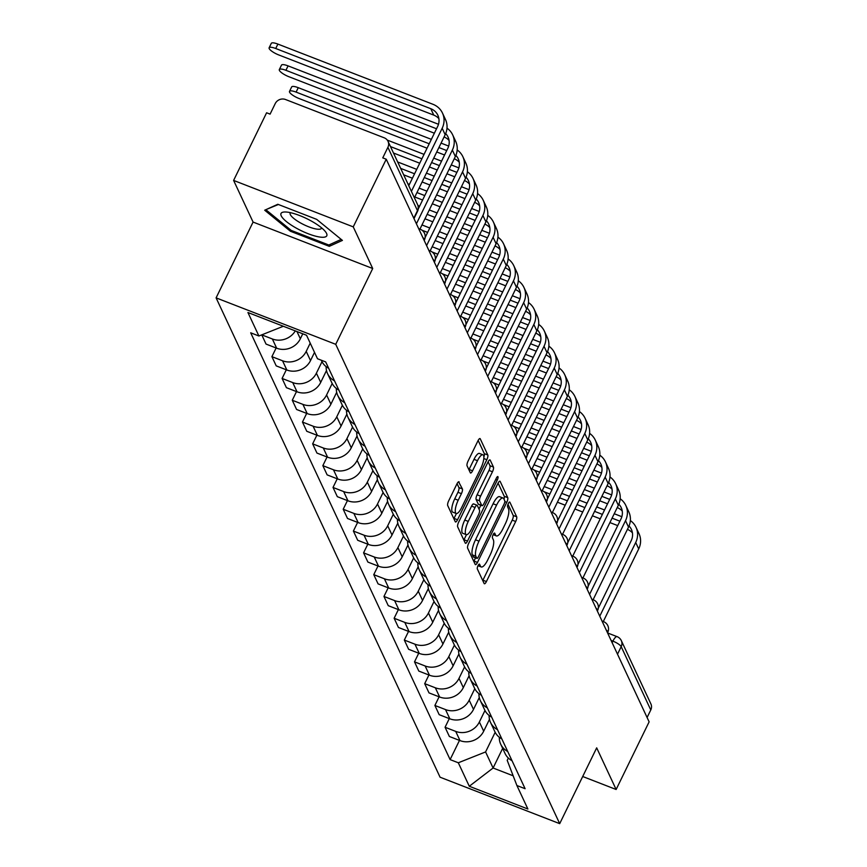 <?xml version="1.0" encoding="UTF-8"?>
<svg xmlns="http://www.w3.org/2000/svg" width="867" height="867" viewBox="0 0 867 867"><rect width="100%" height="100%" fill="white"/><g stroke="black" fill="none" stroke-linecap="round" stroke-linejoin="round"><path stroke-width="1.3" d="M478.02 565.652A2.688 0.791 111.2 0 0 477.327 568.947L484.133 583.524A3.847 1.138 111.2 0 0 484.371 583.762A3.847 1.138 111.2 0 0 486.409 581.551L515.692 521.5A3.847 1.138 111.2 0 0 516.678 516.786L509.872 502.21A2.688 0.791 111.2 0 0 509.709 502.036A2.688 0.791 111.2 0 0 508.29 503.586A2.688 0.791 111.2 0 0 507.596 506.881L508.474 508.766A12.301 3.641 111.2 0 1 505.32 523.841L502.882 528.837A12.301 3.641 111.2 0 1 496.379 535.925A12.301 3.641 111.2 0 1 495.621 535.134L494.743 533.248A2.688 0.791 111.2 0 0 494.569 533.075A2.688 0.791 111.2 0 0 493.15 534.614A2.688 0.791 111.2 0 0 492.456 537.919L493.345 539.805A12.301 3.641 111.2 0 1 490.18 554.869L487.742 559.876A12.301 3.641 111.2 0 1 481.239 566.953A12.301 3.641 111.2 0 1 480.481 566.162L479.603 564.276A2.688 0.791 111.2 0 0 479.44 564.103A2.688 0.791 111.2 0 0 478.02 565.652M459.174 482.009A3.847 1.138 111.2 0 0 458.936 481.77A3.847 1.138 111.2 0 0 456.898 483.981L448.683 500.823A3.847 1.138 111.2 0 0 447.697 505.537L455.262 521.717A3.847 1.138 111.2 0 0 455.5 521.967A3.847 1.138 111.2 0 0 457.527 519.756L486.82 459.705A3.847 1.138 111.2 0 0 487.807 454.991L480.242 438.81A3.847 1.138 111.2 0 0 480.015 438.561A3.847 1.138 111.2 0 0 477.977 440.772L468.05 461.125A3.847 1.138 111.2 0 0 467.064 465.828L470.304 472.753A3.847 1.138 111.2 0 0 470.532 473.003A3.847 1.138 111.2 0 0 472.569 470.792L477.489 460.702A10.285 3.045 111.2 0 1 482.93 454.785A10.285 3.045 111.2 0 1 480.925 468.039L461.634 507.574A10.285 3.045 111.2 0 1 456.205 513.492A10.285 3.045 111.2 0 1 458.209 500.237L461.417 493.648A3.847 1.138 111.2 0 0 462.404 488.945L458.589 481.792M335.735 344.318L372.712 268.51L353.248 226.872L386.238 159.225L649.123 721.853L616.134 789.49L596.68 747.853L559.703 823.65L335.735 344.318L216.1 297.869L440.068 777.2L559.703 823.65M468.613 543.49A3.847 1.138 111.2 0 0 467.627 548.193L475.192 564.384A3.847 1.138 111.2 0 0 475.43 564.634A3.847 1.138 111.2 0 0 477.468 562.423L506.751 502.361A3.847 1.138 111.2 0 0 507.737 497.647L500.183 481.467A3.847 1.138 111.2 0 0 499.945 481.218A3.847 1.138 111.2 0 0 497.907 483.428L468.613 543.49M465.232 543.056L457.668 526.865A3.847 1.138 111.2 0 1 458.654 522.162L487.948 462.1A3.847 1.138 111.2 0 1 489.974 459.889A3.847 1.138 111.2 0 1 490.213 460.139L493.453 467.064A3.847 1.138 111.2 0 1 492.467 471.767L480.578 496.13A3.847 1.138 111.2 0 0 479.592 500.833L481.749 505.428A3.847 1.138 111.2 0 0 481.976 505.678A3.847 1.138 111.2 0 0 484.014 503.467L496.379 478.107A2.688 0.791 111.2 0 1 497.799 476.557A2.688 0.791 111.2 0 1 497.279 480.025L467.497 541.084A3.847 1.138 111.2 0 1 465.46 543.295A3.847 1.138 111.2 0 1 465.232 543.056M353.248 226.872L233.613 180.423L266.603 112.775L270.092 114.13L275.229 103.596A7.836 7.196 -25 0 1 285.525 99.51L384.233 137.82A7.836 7.196 -25 0 1 388.015 141.31L417.591 204.612A7.836 7.196 155 0 1 417.471 210.638L387.896 147.336A7.836 7.196 -25 0 0 388.015 141.31M233.613 180.423L253.077 222.071L216.1 297.869M386.238 159.225L382.759 157.87L387.896 147.336M617.521 654.195L621.195 646.652A7.836 7.196 155 0 0 621.325 640.626L650.9 703.939A7.836 7.196 155 0 1 650.781 709.954L621.195 646.652A7.836 2.037 -154 0 0 612.915 641.147L611.083 640.442M647.096 717.508L650.781 709.954M582.7 776.507L616.134 789.49M507.704 751.461A18.012 16.56 155 0 1 500.725 744.233L505.038 753.456A18.012 16.56 -25 0 0 512.007 760.684M484.978 710.496L479.375 721.983A18.012 16.56 155 0 1 455.706 731.39L460.019 740.613A18.012 16.56 -25 0 0 483.688 731.206L489.476 719.328M460.019 740.613L449.377 736.484L445.064 727.261L449.29 718.602M500.725 744.233A18.012 16.56 155 0 1 499.294 737.243M455.706 731.39L445.064 727.261M497.517 729.667A18.012 16.56 155 0 1 490.538 722.439L494.851 731.661A18.012 16.56 -25 0 0 501.83 738.89M439.103 696.808L434.887 705.456L439.19 714.679L449.832 718.808A18.012 16.56 -25 0 0 473.501 709.401L479.288 697.534M490.538 722.439A18.012 16.56 155 0 1 489.107 715.438M474.791 688.701L469.188 700.178A18.012 16.56 155 0 1 445.519 709.585L434.887 705.456M487.33 707.862A18.012 16.56 155 0 1 480.351 700.634L484.664 709.856A18.012 16.56 -25 0 0 491.643 717.085M428.916 675.003L424.7 683.662L429.002 692.885L439.645 697.014A18.012 16.56 -25 0 0 463.314 687.607L469.101 675.729M480.351 700.634A18.012 16.56 155 0 1 478.92 693.643M464.604 666.896L459.001 678.384A18.012 16.56 155 0 1 435.332 687.791L424.7 683.662M477.143 686.057A18.012 16.56 155 0 1 470.163 678.828L474.477 688.051A18.012 16.56 -25 0 0 481.456 695.28M418.728 653.198L414.513 661.857L418.815 671.08L429.458 675.209A18.012 16.56 -25 0 0 453.127 665.802L458.925 653.935M470.163 678.828A18.012 16.56 155 0 1 468.733 671.838M454.416 645.091L448.824 656.579A18.012 16.56 155 0 1 425.144 665.986L414.513 661.857M466.955 664.263A18.012 16.56 155 0 1 459.976 657.034L464.289 666.257A18.012 16.56 -25 0 0 471.269 673.486M408.541 631.404L404.325 640.063L408.628 649.285L419.27 653.415A18.012 16.56 -25 0 0 442.939 644.008L448.738 632.13M459.976 657.034A18.012 16.56 155 0 1 458.545 650.044M444.24 623.297L438.637 634.785A18.012 16.56 155 0 1 414.957 644.192L404.325 640.063M456.768 642.458A18.012 16.56 155 0 1 449.789 635.229L454.102 644.452A18.012 16.56 -25 0 0 461.081 651.681M398.365 609.599L394.138 618.258L398.452 627.48L409.083 631.609A18.012 16.56 -25 0 0 432.752 622.203L438.55 610.325M449.789 635.229A18.012 16.56 155 0 1 448.358 628.239M434.053 601.492L428.45 612.98A18.012 16.56 155 0 1 404.781 622.387L394.138 618.258M446.581 620.664A18.012 16.56 155 0 1 439.612 613.435L443.915 622.658A18.012 16.56 -25 0 0 450.894 629.886M388.178 587.804L383.951 596.453L388.264 605.675L398.896 609.804A18.012 16.56 -25 0 0 422.565 600.398L428.363 588.53M439.612 613.435A18.012 16.56 155 0 1 438.171 606.434M423.865 579.698L418.262 591.175A18.012 16.56 155 0 1 394.593 600.582L383.951 596.453M436.394 598.859A18.012 16.56 155 0 1 429.425 591.63L433.728 600.853A18.012 16.56 -25 0 0 440.707 608.081M377.99 565.999L373.764 574.658L378.077 583.881L388.709 588.01A18.012 16.56 -25 0 0 412.389 578.603L418.176 566.725M429.425 591.63A18.012 16.56 155 0 1 427.984 584.64M413.678 557.893L408.075 569.381A18.012 16.56 155 0 1 384.406 578.788L373.764 574.658M426.217 577.054A18.012 16.56 155 0 1 419.238 569.825L423.54 579.048A18.012 16.56 -25 0 0 430.52 586.276M367.803 544.194L363.576 552.853L367.89 562.076L378.521 566.205A18.012 16.56 -25 0 0 402.201 556.798L407.989 544.931M419.238 569.825A18.012 16.56 155 0 1 417.796 562.835M403.491 536.088L397.888 547.576A18.012 16.56 155 0 1 374.219 556.982L363.576 552.853M416.03 555.259A18.012 16.56 155 0 1 409.051 548.031L413.353 557.253A18.012 16.56 -25 0 0 420.332 564.482M357.616 522.4L353.389 531.059L357.703 540.282L368.345 544.411A18.012 16.56 -25 0 0 392.014 535.004L397.801 523.126M409.051 548.031A18.012 16.56 155 0 1 407.609 541.041M393.304 514.294L387.701 525.781A18.012 16.56 155 0 1 364.032 535.188L353.389 531.059M405.843 533.454A18.012 16.56 155 0 1 398.863 526.226L403.177 535.448A18.012 16.56 -25 0 0 410.145 542.677M347.429 500.595L343.202 509.254L347.515 518.477L358.158 522.606A18.012 16.56 -25 0 0 381.827 513.199L387.614 501.321M398.863 526.226A18.012 16.56 155 0 1 397.422 519.235M383.116 492.489L377.513 503.976A18.012 16.56 155 0 1 353.844 513.383L343.202 509.254M395.655 511.66A18.012 16.56 155 0 1 388.676 504.431L392.989 513.654A18.012 16.56 -25 0 0 399.958 520.883M337.241 478.801L333.015 487.449L337.328 496.672L347.97 500.801A18.012 16.56 -25 0 0 371.64 491.394L377.427 479.527M388.676 504.431A18.012 16.56 155 0 1 387.246 497.43M372.929 470.694L367.326 482.171A18.012 16.56 155 0 1 343.657 491.578L333.015 487.449M385.468 489.855A18.012 16.56 155 0 1 378.489 482.626L382.802 491.849A18.012 16.56 -25 0 0 389.782 499.078M327.054 456.996L322.838 465.655L327.141 474.878L337.783 479.007A18.012 16.56 -25 0 0 361.452 469.6L367.24 457.722M378.489 482.626A18.012 16.56 155 0 1 377.058 475.636M362.742 448.889L357.139 460.377A18.012 16.56 155 0 1 333.47 469.784L322.838 465.655M375.281 468.05A18.012 16.56 155 0 1 368.302 460.821L372.615 470.044A18.012 16.56 -25 0 0 379.594 477.273M316.867 435.191L312.651 443.85L316.954 453.073L327.596 457.202A18.012 16.56 -25 0 0 351.265 447.795L357.052 435.928M368.302 460.821A18.012 16.56 155 0 1 366.871 453.831M352.555 427.084L346.952 438.572A18.012 16.56 155 0 1 323.283 447.979L312.651 443.85M365.094 446.256A18.012 16.56 155 0 1 358.114 439.027L362.428 448.25A18.012 16.56 -25 0 0 369.407 455.478M306.68 413.396L302.464 422.056L306.766 431.278L317.409 435.407A18.012 16.56 -25 0 0 341.078 426L346.876 414.123M358.114 439.027A18.012 16.56 155 0 1 356.684 432.037M342.367 405.29L336.775 416.778A18.012 16.56 155 0 1 313.095 426.185L302.464 422.056M354.906 424.451A18.012 16.56 155 0 1 347.927 417.222L352.24 426.445A18.012 16.56 -25 0 0 359.22 433.673M296.492 391.591L292.277 400.251L296.579 409.473L307.221 413.602A18.012 16.56 -25 0 0 330.891 404.195L336.689 392.317M347.927 417.222A18.012 16.56 155 0 1 346.497 410.232M332.191 383.485L326.588 394.973A18.012 16.56 155 0 1 302.908 404.38L292.277 400.251M344.719 402.656A18.012 16.56 155 0 1 337.74 395.428L342.053 404.651A18.012 16.56 -25 0 0 349.033 411.879M286.316 369.797L282.089 378.445L286.403 387.668L297.034 391.797A18.012 16.56 -25 0 0 320.703 382.39L326.501 370.523M337.74 395.428A18.012 16.56 155 0 1 336.309 388.427M322.004 361.691L316.401 373.168A18.012 16.56 155 0 1 292.732 382.575L282.089 378.445M334.532 380.851A18.012 16.56 155 0 1 327.563 373.623L331.866 382.846A18.012 16.56 -25 0 0 338.845 390.074M276.129 347.992L271.902 356.651L276.215 365.874L286.847 370.003A18.012 16.56 -25 0 0 310.516 360.596L314.526 352.381M327.563 373.623A18.012 16.56 155 0 1 326.122 366.633M310.213 343.159L306.214 351.373A18.012 16.56 155 0 1 282.544 360.78L271.902 356.651M321.289 360.217L321.679 361.04A18.012 16.56 -25 0 0 328.658 368.269M295.3 330.901A18.012 16.56 155 0 1 272.357 338.975L261.747 334.857L266.028 344.069L276.66 348.198A18.012 16.56 -25 0 0 300.34 338.791L302.767 333.806M283.357 326.263L258.897 335.995L247.929 312.51L306.528 335.258L317.495 358.743L325.689 361.918L525.109 788.71L516.905 785.535L507.206 760.337L508.333 758.04M495.165 732.301L485.585 751.938L493.095 768.01L513.166 775.802M502.665 748.384L493.095 768.01L469.285 786.261L458.307 762.776L485.585 751.938M516.905 785.535L527.884 809.009L469.285 786.261M258.897 335.995L250.704 332.809L450.114 759.6L458.307 762.776M372.712 268.51L253.077 222.071M277.819 204.276L264.684 210.215L290.423 231.251L329.287 246.336L342.422 240.397L316.683 219.362L277.819 204.276M459.477 740.407L450.114 759.6M330.251 244.353L329.287 246.336M290.933 230.199L290.423 231.251M482.746 580.543A3.847 1.138 111.2 0 0 482.919 580.196L512.213 520.146A3.847 1.138 111.2 0 0 513.199 515.432L507.986 504.28M503.987 499.175A3.847 1.138 111.2 0 0 504.258 496.303L498.081 483.092M473.805 561.404A3.847 1.138 111.2 0 0 473.978 561.068L475.55 557.839M476.763 558.207A2.688 0.791 111.2 0 0 476.937 558.381A2.688 0.791 111.2 0 0 478.356 556.831L504.063 504.106A2.688 0.791 111.2 0 0 504.757 500.812L503.825 498.828A12.301 3.641 111.2 0 0 503.077 498.037A12.301 3.641 111.2 0 0 496.574 505.114L478.996 541.149A12.301 3.641 111.2 0 0 475.842 556.213L476.763 558.207L473.284 556.852A2.688 0.791 111.2 0 0 473.447 557.026A2.688 0.791 111.2 0 0 473.685 557.004M503.077 498.037L499.587 496.683A12.301 3.641 111.2 0 0 493.085 503.76L496.574 505.114M473.284 556.852L472.352 554.858A12.301 3.641 111.2 0 1 475.506 539.794L493.085 503.76M488.121 461.764L489.963 465.709L493.453 467.064M478.833 504.301A3.847 1.138 111.2 0 1 478.486 504.323A3.847 1.138 111.2 0 1 478.259 504.074L476.113 499.479A3.847 1.138 111.2 0 1 477.099 494.775L488.977 470.413A3.847 1.138 111.2 0 0 489.963 465.709M480.838 505.233L478.974 509.048M466.457 534.711L464.008 539.729L467.497 541.084M468.256 521.403A10.285 3.045 111.2 0 0 466.251 534.657A10.285 3.045 111.2 0 0 471.681 528.74L478.476 514.814A3.847 1.138 111.2 0 0 479.462 510.099L477.316 505.504A3.847 1.138 111.2 0 0 477.078 505.255A3.847 1.138 111.2 0 0 475.051 507.477L468.256 521.403L464.766 520.048A10.285 3.045 111.2 0 0 462.761 533.303L466.251 534.657M473.826 504.15A3.847 1.138 111.2 0 0 473.599 503.9A3.847 1.138 111.2 0 0 471.561 506.122L475.051 507.477M464.766 520.048L471.561 506.122M456.205 513.492L452.715 512.137A10.285 3.045 111.2 0 1 454.72 498.883L457.939 492.293A3.847 1.138 111.2 0 0 458.925 487.59L457.072 483.634M482.93 454.785L479.44 453.43A10.285 3.045 111.2 0 0 474 459.347L477.489 460.702M468.906 469.784A3.847 1.138 111.2 0 0 469.08 469.437L474 459.347M483.873 457.05A3.847 1.138 111.2 0 0 484.317 453.636L478.15 440.436M453.875 518.748A3.847 1.138 111.2 0 0 454.037 518.401L456.41 513.546M629.019 525.998A14.685 13.504 155 0 1 631.404 529.434A14.685 13.504 155 0 1 631.176 540.726L598.306 608.114M603.291 621.541L638.708 548.919A19.778 18.185 -25 0 0 639.012 533.704L636.01 527.277A19.778 18.185 -25 0 0 630.352 520.558M599.758 616.199L635.706 542.493A19.778 18.185 -25 0 0 636.01 527.277M621.856 516.699L614.226 513.741M604.537 509.969L596.724 506.946M587.035 503.174L579.221 500.151M569.521 496.379L561.718 493.356M552.019 489.584L544.216 486.56M544.238 491.817L549.862 494.006M559.562 497.766L567.365 500.801M577.064 504.561L584.878 507.596M594.567 511.357L602.381 514.391M612.08 518.152L619.883 521.186M557.405 502.199L565.208 505.223M574.908 508.994L582.722 512.018M592.41 515.789L600.224 518.813M609.913 522.584L617.727 525.608M627.426 529.379A14.685 13.504 155 0 1 632.433 532.869M318.893 236.897A25.457 6.622 -154 0 0 325.483 231.717A25.457 6.622 -154 0 0 288.874 212.361A25.457 6.622 -154 0 0 285.005 211.981A25.457 6.622 -154 0 0 288.386 223.101A25.457 6.622 -154 0 0 318.893 236.897M290.391 212.664A17.427 4.53 -154 0 0 290.185 212.968A17.427 4.53 -154 0 0 298.356 221.659A17.427 4.53 -154 0 0 316.119 228.996A17.427 4.53 -154 0 0 321.516 228.249A17.427 4.53 -154 0 0 321.624 227.891M266.527 209.38L278.394 204.504M341.197 239.4L328.821 245.003L291.16 230.384L266.223 210.009M618.843 504.204A14.685 13.504 155 0 1 621.216 507.639A14.685 13.504 155 0 1 620.989 518.932L588.119 586.309M593.104 599.736L628.521 527.114A19.778 18.185 -25 0 0 628.824 511.909L625.822 505.483A19.778 18.185 -25 0 0 620.165 498.763M589.571 594.394L625.519 520.688A19.778 18.185 -25 0 0 625.822 505.483M611.668 494.894L604.05 491.936M594.35 488.175L586.536 485.141M576.848 481.38L569.034 478.346M559.334 474.585L551.531 471.55M541.832 467.79L534.029 464.755M534.05 470.022L539.675 472.201M549.375 475.972L557.188 478.996M566.877 482.767L574.691 485.791M584.38 489.562L592.194 492.597M601.893 496.358L609.696 499.392M547.218 480.394L555.021 483.428M564.72 487.189L572.534 490.223M582.223 493.984L590.037 497.019M599.736 500.779L607.539 503.814M617.239 507.574A14.685 13.504 155 0 1 622.246 511.064M608.656 482.399A14.685 13.504 155 0 1 611.029 485.834A14.685 13.504 155 0 1 610.802 497.127L577.931 564.515M582.917 577.931L618.334 505.32A19.778 18.185 -25 0 0 618.648 490.104L615.635 483.678A19.778 18.185 -25 0 0 609.978 476.958M579.384 572.588L615.332 498.893A19.778 18.185 -25 0 0 615.635 483.678M601.481 473.089L593.862 470.131M584.163 466.37L576.349 463.336M566.66 459.575L558.847 456.541M549.158 452.78L541.344 449.745M531.644 445.985L523.841 442.95M523.863 448.217L529.488 450.406M539.187 454.167L547.001 457.202M556.69 460.962L564.504 463.997M574.203 467.757L582.006 470.792M591.706 474.552L599.509 477.587M537.031 458.589L544.844 461.623M554.533 465.384L562.347 468.418M572.036 472.179L579.85 475.214M589.549 478.985L597.352 482.009M607.052 485.78A14.685 13.504 155 0 1 612.059 489.27M598.468 460.605A14.685 13.504 155 0 1 600.842 464.029A14.685 13.504 155 0 1 600.614 475.333L567.744 542.709M572.729 556.137L608.146 483.515A19.778 18.185 -25 0 0 608.461 468.31L605.459 461.873A19.778 18.185 -25 0 0 599.791 455.164M569.196 550.794L605.144 477.088A19.778 18.185 -25 0 0 605.459 461.873M591.294 451.295L583.675 448.337M573.976 444.576L566.173 441.541M556.473 437.781L548.659 434.746M538.971 430.975L531.157 427.951M521.457 424.18L513.654 421.156M513.676 426.412L519.311 428.601M529 432.373L536.814 435.397M546.503 439.168L554.316 442.192M564.016 445.963L571.819 448.987M581.519 452.758L589.322 455.782M526.843 436.795L534.657 439.818M544.346 443.59L552.16 446.624M561.859 450.385L569.662 453.419M579.362 457.18L587.165 460.214M596.864 463.975A14.685 13.504 155 0 1 601.871 467.465M588.281 438.8A14.685 13.504 155 0 1 590.655 442.235A14.685 13.504 155 0 1 590.427 453.528L557.557 520.915M562.542 534.332L597.97 461.721A19.778 18.185 -25 0 0 598.273 446.505L595.271 440.078A19.778 18.185 -25 0 0 589.603 433.359M559.009 528.989L594.957 455.283A19.778 18.185 -25 0 0 595.271 440.078M581.107 429.49L573.488 426.531M563.788 422.771L555.985 419.736M546.286 415.976L538.472 412.941M528.783 409.181L520.969 406.146M511.281 402.386L503.467 399.351M503.489 404.618L509.124 406.807M518.813 410.568L526.627 413.602M536.326 417.363L544.129 420.397M553.829 424.158L561.632 427.193M571.331 430.953L579.134 433.988M516.656 414.99L524.47 418.024M534.159 421.785L541.973 424.819M551.672 428.58L559.475 431.614M569.175 435.375L576.978 438.409M586.677 442.17A14.685 13.504 155 0 1 591.684 445.66M578.094 416.994A14.685 13.504 155 0 1 580.467 420.43A14.685 13.504 155 0 1 580.24 431.723L547.38 499.11M552.366 512.538L587.783 439.916A19.778 18.185 -25 0 0 588.086 424.7L585.084 418.273A19.778 18.185 -25 0 0 579.416 411.554M548.833 507.195L584.77 433.489A19.778 18.185 -25 0 0 585.084 418.273M570.919 407.696L563.301 404.737M553.601 400.966L545.798 397.942M536.099 394.171L528.285 391.147M518.596 387.376L510.782 384.352M501.093 380.58L493.28 377.557M493.301 382.813L498.937 385.002M508.626 388.763L516.439 391.797M526.139 395.558L533.942 398.592M543.642 402.353L551.445 405.388M561.144 409.148L568.958 412.183M506.469 393.195L514.283 396.219M523.982 399.99L531.785 403.014M541.485 406.786L549.288 409.809M558.987 413.581L566.79 416.604M576.49 420.376A14.685 13.504 155 0 1 581.497 423.865M567.907 395.2A14.685 13.504 155 0 1 570.28 398.636A14.685 13.504 155 0 1 570.053 409.928L537.193 477.305M542.178 490.733L577.595 418.111A19.778 18.185 -25 0 0 577.899 402.906L574.897 396.479A19.778 18.185 -25 0 0 569.229 389.76M538.645 485.39L574.593 411.684A19.778 18.185 -25 0 0 574.897 396.479M560.732 385.891L553.113 382.932M543.414 379.172L535.611 376.137M525.911 372.377L518.108 369.342M508.409 365.581L500.595 362.547M490.906 358.786L483.092 355.752M483.114 361.019L488.75 363.197M498.449 366.969L506.252 369.992M515.952 373.764L523.755 376.787M533.454 380.559L541.257 383.593M550.957 387.354L558.771 390.388M496.282 371.39L504.095 374.425M513.795 378.185L521.598 381.22M531.298 384.981L539.101 388.015M548.8 391.776L556.614 394.81M566.303 398.571A14.685 13.504 155 0 1 571.32 402.06M557.719 373.395A14.685 13.504 155 0 1 560.093 376.831A14.685 13.504 155 0 1 559.865 388.123L527.006 455.511M531.991 468.928L567.408 396.317A19.778 18.185 -25 0 0 567.712 381.101L564.71 374.674A19.778 18.185 -25 0 0 559.042 367.955M528.458 463.585L564.406 389.89A19.778 18.185 -25 0 0 564.71 374.674M550.545 364.086L542.926 361.127M533.227 357.367L525.424 354.332M515.724 350.571L507.921 347.537M498.222 343.776L490.408 340.742M480.719 336.981L472.905 333.947M472.927 339.214L478.562 341.403M488.262 345.164L496.065 348.198M505.764 351.959L513.567 354.993M523.267 358.754L531.081 361.788M540.77 365.549L548.583 368.583M486.094 349.585L493.908 352.62M503.608 356.38L511.411 359.415M521.11 363.175L528.913 366.21M538.613 369.981L546.427 373.005M556.115 376.777A14.685 13.504 155 0 1 561.133 380.266M547.532 351.601A14.685 13.504 155 0 1 549.906 355.026A14.685 13.504 155 0 1 549.678 366.329L516.819 433.706M521.804 447.134L557.221 374.511A19.778 18.185 -25 0 0 557.524 359.306L554.522 352.869A19.778 18.185 -25 0 0 548.865 346.161M518.271 441.791L554.219 368.085A19.778 18.185 -25 0 0 554.522 352.869M540.358 342.292L532.739 339.333M523.05 335.572L515.236 332.538M505.537 328.777L497.734 325.743M488.034 321.971L480.231 318.948M470.532 315.176L462.718 312.153M462.74 317.409L468.375 319.598M478.075 323.369L485.878 326.393M495.577 330.164L503.38 333.188M513.08 336.96L520.894 339.983M530.582 343.755L538.396 346.778M475.918 327.791L483.721 330.815M493.421 334.586L501.224 337.621M510.923 341.381L518.737 344.416M528.426 348.176L536.24 351.211M545.928 354.971A14.685 13.504 155 0 1 550.946 358.461M537.345 329.796A14.685 13.504 155 0 1 539.718 333.231A14.685 13.504 155 0 1 539.491 344.524L506.631 411.912M511.617 425.329L547.034 352.717A19.778 18.185 -25 0 0 547.337 337.501L544.335 331.075A19.778 18.185 -25 0 0 538.678 324.356M508.084 419.986L544.032 346.28A19.778 18.185 -25 0 0 544.335 331.075M530.17 320.487L522.552 317.528M512.863 313.767L505.049 310.733M495.35 306.972L487.547 303.938M477.847 300.177L470.044 297.143M460.344 293.382L452.531 290.347M452.552 295.614L458.188 297.804M467.887 301.564L475.69 304.599M485.39 308.359L493.204 311.394M502.893 315.154L510.706 318.189M520.395 321.95L528.209 324.984M465.731 305.986L473.534 309.02M483.233 312.781L491.036 315.816M500.736 319.576L508.55 322.611M518.238 326.371L526.052 329.406M535.741 333.166A14.685 13.504 155 0 1 540.759 336.656M527.158 307.991A14.685 13.504 155 0 1 529.542 311.426A14.685 13.504 155 0 1 529.314 322.719L496.444 390.107M501.429 403.534L536.846 330.912A19.778 18.185 -25 0 0 537.15 315.696L534.148 309.27A19.778 18.185 -25 0 0 528.491 302.55M497.896 398.191L533.844 324.486A19.778 18.185 -25 0 0 534.148 309.27M519.983 298.692L512.364 295.734M502.676 291.962L494.862 288.939M485.162 285.167L477.359 282.143M467.66 278.372L459.857 275.348M450.157 271.577L442.354 268.553M442.376 273.809L448.001 275.999M457.7 279.759L465.503 282.794M475.203 286.554L483.017 289.589M492.705 293.349L500.519 296.384M510.208 300.145L518.022 303.179M455.543 284.192L463.346 287.215M473.046 290.987L480.849 294.011M490.549 297.782L498.362 300.806M508.051 304.577L515.865 307.601M525.565 311.372A14.685 13.504 155 0 1 530.571 314.862M516.97 286.197A14.685 13.504 155 0 1 519.355 289.632A14.685 13.504 155 0 1 519.127 300.925L486.257 368.302M491.242 381.729L526.659 309.107A19.778 18.185 -25 0 0 526.963 293.902L523.961 287.476A19.778 18.185 -25 0 0 518.303 280.756M487.709 376.386L523.657 302.681A19.778 18.185 -25 0 0 523.961 287.476M509.807 276.887L502.177 273.929M492.489 270.168L484.675 267.134M474.986 263.373L467.172 260.338M457.473 256.578L449.67 253.543M439.97 249.783L432.167 246.748M432.189 252.015L437.813 254.194M447.513 257.965L455.327 260.989M465.015 264.76L472.829 267.784M482.518 271.555L490.332 274.59M500.031 278.35L507.834 281.385M445.356 262.387L453.159 265.421M462.859 269.182L470.673 272.216M480.361 275.977L488.175 279.011M497.864 282.772L505.678 285.807M515.377 289.567A14.685 13.504 155 0 1 520.384 293.057M506.794 264.392A14.685 13.504 155 0 1 509.167 267.827A14.685 13.504 155 0 1 508.94 279.12L476.07 346.507M481.055 359.924L516.472 287.313A19.778 18.185 -25 0 0 516.775 272.097L513.773 265.67A19.778 18.185 -25 0 0 508.116 258.951M477.522 354.581L513.47 280.886A19.778 18.185 -25 0 0 513.773 265.67M499.62 255.082L492.001 252.124M482.301 248.363L474.487 245.328M464.799 241.568L456.985 238.533M447.285 234.773L439.482 231.738M429.783 227.978L421.98 224.943M422.001 230.21L427.626 232.399M437.326 236.16L445.139 239.194M454.828 242.955L462.642 245.99M472.331 249.75L480.145 252.785M489.844 256.545L497.647 259.58M435.169 240.582L442.972 243.616M452.672 247.377L460.485 250.411M470.174 254.172L477.988 257.206M487.688 260.978L495.49 264.001M505.19 267.773A14.685 13.504 155 0 1 510.197 271.263M496.607 242.597A14.685 13.504 155 0 1 498.98 246.022A14.685 13.504 155 0 1 498.753 257.326L465.882 324.702M470.868 338.13L506.285 265.508A19.778 18.185 -25 0 0 506.599 250.303L503.586 243.865A19.778 18.185 -25 0 0 497.929 237.157M467.335 332.787L503.283 259.081A19.778 18.185 -25 0 0 503.586 243.865M489.432 233.288L481.814 230.329M472.114 226.569L464.3 223.534M454.611 219.774L446.798 216.739M437.109 212.968L429.295 209.944M419.595 206.173L417.959 205.544M427.138 214.366L434.952 217.389M444.641 221.161L452.455 224.185M462.154 227.956L469.957 230.98M479.657 234.751L487.46 237.775M424.982 218.787L432.796 221.811M442.484 225.583L450.298 228.617M459.987 232.378L467.801 235.412M477.5 239.173L485.303 242.207M495.003 245.968A14.685 13.504 155 0 1 500.01 249.458M486.42 220.792A14.685 13.504 155 0 1 488.793 224.228A14.685 13.504 155 0 1 488.565 235.521L455.695 302.908M460.68 316.325L496.097 243.714A19.778 18.185 -25 0 0 496.412 228.498L493.41 222.071A19.778 18.185 -25 0 0 487.742 215.352M457.147 310.982L493.095 237.276A19.778 18.185 -25 0 0 493.41 222.071M479.245 211.483L471.626 208.524M461.927 204.764L454.124 201.729M444.424 197.969L436.61 194.934M426.922 191.174L419.108 188.139M409.408 184.378L407.858 183.771M416.951 192.561L424.765 195.595M434.454 199.356L442.268 202.39M451.967 206.151L459.77 209.185M469.47 212.946L477.273 215.981M414.794 196.982L422.608 200.017M432.297 203.778L440.111 206.812M449.81 210.573L457.613 213.607M467.313 217.368L475.116 220.402M484.816 224.163A14.685 13.504 155 0 1 489.822 227.653M476.232 198.987A14.685 13.504 155 0 1 478.606 202.423A14.685 13.504 155 0 1 478.378 213.715L445.519 281.103M450.493 294.531L485.921 221.909A19.778 18.185 -25 0 0 486.224 206.693L483.222 200.266A19.778 18.185 -25 0 0 477.554 193.547M446.96 289.188L482.908 215.482A19.778 18.185 -25 0 0 483.222 200.266M469.058 189.689L461.439 186.73M451.74 182.959L443.937 179.935M434.237 176.164L426.423 173.14M416.734 169.368L397.671 161.966M400.673 168.393L414.578 173.79M424.277 177.551L432.08 180.585M441.78 184.346L449.583 187.38M459.282 191.141L467.085 194.175M403.675 174.82L412.421 178.212M422.11 181.983L429.924 185.007M439.623 188.778L447.426 191.802M457.126 195.574L464.929 198.597M474.628 202.369A14.685 13.504 155 0 1 479.635 205.858M466.045 177.193A14.685 13.504 155 0 1 468.418 180.629A14.685 13.504 155 0 1 468.191 191.921L435.332 259.298M440.317 272.726L475.734 200.104A19.778 18.185 -25 0 0 476.037 184.899L473.035 178.472A19.778 18.185 -25 0 0 467.367 171.753M436.784 267.383L472.732 193.677A19.778 18.185 -25 0 0 473.035 178.472M458.871 167.884L451.252 164.925M441.552 161.164L433.749 158.13M424.05 154.369L387.278 140.096M390.486 146.588L421.893 158.78M431.593 162.552L439.396 165.586M449.095 169.347L456.909 172.381M393.488 153.015L419.736 163.213M429.436 166.973L437.239 170.008M446.938 173.768L454.742 176.803M464.441 180.564A14.685 13.504 155 0 1 469.448 184.053M289.513 91.371L291.659 86.949A9.006 2.341 26 0 1 298.259 87.686L296.102 92.108A9.006 2.341 -154 0 0 289.513 91.371A9.006 2.341 -154 0 0 299.104 98.535L427.052 148.203M455.858 155.388A14.685 13.504 155 0 1 458.231 158.824A14.685 13.504 155 0 1 458.004 170.116L425.144 237.504M430.13 250.921L465.546 178.309A19.778 18.185 -25 0 0 465.85 163.094L462.848 156.667A19.778 18.185 -25 0 0 457.18 149.948M426.597 245.578L462.545 171.883A19.778 18.185 -25 0 0 462.848 156.667M448.683 146.079L441.065 143.12M431.365 139.359L298.259 87.686M296.102 92.108L429.208 143.781M438.908 147.542L446.722 150.576M436.751 151.974L444.565 154.998M454.254 158.769A14.685 13.504 155 0 1 459.272 162.259M279.326 69.566L281.482 65.155A9.006 2.341 26 0 1 288.072 65.881L285.915 70.303A9.006 2.341 -154 0 0 279.326 69.566A9.006 2.341 -154 0 0 288.917 76.73L434.378 133.204M445.671 133.594A14.685 13.504 155 0 1 448.044 137.019A14.685 13.504 155 0 1 447.816 148.322L418.273 208.904M419.942 229.126L455.359 156.504A19.778 18.185 -25 0 0 455.663 141.299L452.661 134.862A19.778 18.185 -25 0 0 446.993 128.153M416.409 223.784L452.357 150.078A19.778 18.185 -25 0 0 452.661 134.862M438.496 124.284L288.072 65.881M285.915 70.303L436.535 128.771M444.067 136.964A14.685 13.504 155 0 1 449.084 140.454M269.138 47.772L271.295 43.35A9.006 2.341 26 0 1 277.884 44.087L275.728 48.509A9.006 2.341 -154 0 0 269.138 47.772A9.006 2.341 -154 0 0 278.73 54.935L433.771 115.116A14.685 13.504 155 0 1 438.897 118.649M275.728 48.509L430.769 108.689A14.685 13.504 155 0 1 437.857 115.224A14.685 13.504 155 0 1 437.629 126.517L408.758 185.711M414.404 197.784L445.172 134.71A19.778 18.185 -25 0 0 445.475 119.494L442.473 113.068A19.778 18.185 -25 0 0 432.926 104.278L277.884 44.087M411.402 191.358L442.17 128.273A19.778 18.185 -25 0 0 442.473 113.068M612.156 642.718L612.915 641.147A7.836 2.319 111.2 0 1 617.055 636.638L607.594 632.964M282.544 360.78L286.847 370.003M292.732 382.575L297.034 391.797M302.908 404.38L307.221 413.602M313.095 426.185L317.409 435.407M323.283 447.979L327.596 457.202M333.47 469.784L337.783 479.007M343.657 491.578L347.97 500.801M353.844 513.383L358.158 522.606M364.032 535.188L368.345 544.411M374.219 556.982L378.521 566.205M384.406 578.788L388.709 588.01M394.593 600.582L398.896 609.804M404.781 622.387L409.083 631.609M414.957 644.192L419.27 653.415M425.144 665.986L429.458 675.209M435.332 687.791L439.645 697.014M445.519 709.585L449.832 718.808M272.357 338.975L276.66 348.198M296.947 331.541L300.34 338.791M306.214 351.373L310.516 360.596M316.401 373.168L320.703 382.39M326.588 394.973L330.891 404.195M336.775 416.778L341.078 426M346.952 438.572L351.265 447.795M357.139 460.377L361.452 469.6M367.326 482.171L371.64 491.394M377.513 503.976L381.827 513.199M387.701 525.781L392.014 535.004M397.888 547.576L402.201 556.798M408.075 569.381L412.389 578.603M418.262 591.175L422.565 600.398M428.45 612.98L432.752 622.203M438.637 634.785L442.939 644.008M448.824 656.579L453.127 665.802M459.001 678.384L463.314 687.607M469.188 700.178L473.501 709.401M479.375 721.983L483.688 731.206M607.539 632.834L607.756 632.379A7.836 2.037 -154 0 0 606.185 629.951M602.435 621.921A7.836 2.319 -68.8 0 1 603.551 621.639L602.023 621.043M597.352 611.04L597.58 610.574A7.836 2.037 -154 0 0 596.008 608.157M587.165 589.235L587.393 588.78A7.836 2.037 -154 0 0 585.821 586.352M576.978 567.441L577.205 566.975A7.836 2.037 -154 0 0 575.634 564.558M566.79 545.636L567.018 545.17A7.836 2.037 -154 0 0 565.447 542.753M556.603 523.831L556.831 523.375A7.836 2.037 -154 0 0 555.259 520.948M546.416 502.036L546.644 501.57A7.836 2.037 -154 0 0 545.072 499.154M536.229 480.231L536.456 479.776A7.836 2.037 -154 0 0 534.885 477.349M526.041 458.437L526.269 457.971A7.836 2.037 -154 0 0 524.698 455.554M515.865 436.632L516.082 436.166A7.836 2.037 -154 0 0 514.51 433.749M505.678 414.827L505.894 414.372A7.836 2.037 -154 0 0 504.323 411.944M495.49 393.033L495.707 392.567A7.836 2.037 -154 0 0 494.136 390.15M485.303 371.228L485.531 370.773A7.836 2.037 -154 0 0 483.959 368.345M475.116 349.434L475.344 348.967A7.836 2.037 -154 0 0 473.772 346.551M464.929 327.628L465.156 327.162A7.836 2.037 -154 0 0 463.585 324.746M454.742 305.823L454.969 305.368A7.836 2.037 -154 0 0 453.398 302.941M444.554 284.029L444.782 283.563A7.836 2.037 -154 0 0 443.21 281.146M434.367 262.224L434.595 261.769A7.836 2.037 -154 0 0 433.023 259.341M424.18 240.43L424.407 239.964A7.836 2.037 -154 0 0 422.836 237.547M592.248 600.127A7.836 2.319 -68.8 0 1 593.364 599.834L591.836 599.249M582.06 578.322A7.836 2.319 -68.8 0 1 583.188 578.04L581.649 577.444M571.884 556.527A7.836 2.319 -68.8 0 1 573 556.235L571.472 555.639M561.697 534.722A7.836 2.319 -68.8 0 1 562.813 534.44L561.285 533.844M551.51 512.917A7.836 2.319 -68.8 0 1 552.626 512.635L551.098 512.039M541.322 491.123A7.836 2.319 -68.8 0 1 542.439 490.83L540.91 490.245M531.135 469.318A7.836 2.319 -68.8 0 1 532.251 469.036L530.723 468.44M520.948 447.524A7.836 2.319 -68.8 0 1 522.064 447.231L520.536 446.635M510.761 425.719A7.836 2.319 -68.8 0 1 511.877 425.437L510.349 424.841M500.573 403.914A7.836 2.319 -68.8 0 1 501.69 403.632L500.161 403.036M490.386 382.119A7.836 2.319 -68.8 0 1 491.502 381.827L489.974 381.242M480.199 360.314A7.836 2.319 -68.8 0 1 481.315 360.033L479.787 359.437M470.012 338.52A7.836 2.319 -68.8 0 1 471.139 338.228L469.6 337.631M459.835 316.715A7.836 2.319 -68.8 0 1 460.951 316.433L459.423 315.837M449.648 294.91A7.836 2.319 -68.8 0 1 450.764 294.628L449.236 294.032M439.461 273.116A7.836 2.319 -68.8 0 1 440.577 272.823L439.049 272.238M429.273 251.311A7.836 2.319 -68.8 0 1 430.39 251.029L428.862 250.433M419.086 229.517A7.836 2.319 -68.8 0 1 420.202 229.224L418.674 228.628M413.797 218.181L417.471 210.638A7.836 2.037 -154 0 1 417.536 211.364A7.836 7.836 0 0 0 417.591 204.612M478.216 565.273L480.481 566.162M493.345 534.245L495.621 535.134M513.199 515.432L516.678 516.786M512.213 520.146L515.692 521.5M482.919 580.196L486.409 581.551M499.598 481.239L500.183 481.467M504.258 496.303L507.737 497.647M504.832 501.614L506.751 502.361M473.978 561.068L477.468 562.423M475.506 539.794L478.996 541.149M472.352 554.858L475.842 556.213M489.638 459.911L490.213 460.139M488.977 470.413L492.467 471.767M477.099 494.775L480.578 496.13M476.113 499.479L479.592 500.833M478.259 504.074L481.749 505.428M495.74 479.429L497.279 480.025M458.925 487.59L462.404 488.945M457.939 492.293L461.417 493.648M454.72 498.883L458.209 500.237M469.08 469.437L472.569 470.792M479.668 438.583L480.242 438.81M484.317 453.636L487.807 454.991M483.829 458.535L486.82 459.705M454.037 518.401L457.527 519.756M635.706 542.493L638.708 548.919M625.519 520.688L628.521 527.114M615.332 498.893L618.334 505.32M605.144 477.088L608.146 483.515M594.957 455.283L597.97 461.721M584.77 433.489L587.783 439.916M574.593 411.684L577.595 418.111M564.406 389.89L567.408 396.317M554.219 368.085L557.221 374.511M544.032 346.28L547.034 352.717M533.844 324.486L536.846 330.912M523.657 302.681L526.659 309.107M513.47 280.886L516.472 287.313M503.283 259.081L506.285 265.508M493.095 237.276L496.097 243.714M482.908 215.482L485.921 221.909M472.732 193.677L475.734 200.104M462.545 171.883L465.546 178.309M452.357 150.078L455.359 156.504M442.17 128.273L445.172 134.71M430.769 108.689L433.771 115.116M607.756 632.379A7.836 7.836 0 0 0 603.551 621.639M597.58 610.574A7.836 7.836 0 0 0 593.364 599.834M587.393 588.78A7.836 7.836 0 0 0 583.188 578.04M577.205 566.975A7.836 7.836 0 0 0 573 556.235M567.018 545.17A7.836 7.836 0 0 0 562.813 534.44M556.831 523.375A7.836 7.836 0 0 0 552.626 512.635M546.644 501.57A7.836 7.836 0 0 0 542.439 490.83M536.456 479.776A7.836 7.836 0 0 0 532.251 469.036M526.269 457.971A7.836 7.836 0 0 0 522.064 447.231M516.082 436.166A7.836 7.836 0 0 0 511.877 425.437M505.894 414.372A7.836 7.836 0 0 0 501.69 403.632M495.707 392.567A7.836 7.836 0 0 0 491.502 381.827M485.531 370.773A7.836 7.836 0 0 0 481.315 360.033M475.344 348.967A7.836 7.836 0 0 0 471.139 338.228M465.156 327.162A7.836 7.836 0 0 0 460.951 316.433M454.969 305.368A7.836 7.836 0 0 0 450.764 294.628M444.782 283.563A7.836 7.836 0 0 0 440.577 272.823M434.595 261.769A7.836 7.836 0 0 0 430.39 251.029M424.407 239.964A7.836 7.836 0 0 0 420.202 229.224M413.993 218.625L417.536 211.364M621.325 640.626A7.836 7.836 0 0 0 617.055 636.638M477.999 565.696L481.239 566.953M493.128 534.657L496.379 535.925M473.447 557.026L476.937 558.381M478.486 504.323L481.976 505.678M473.599 503.9L477.078 505.255"/></g></svg>
